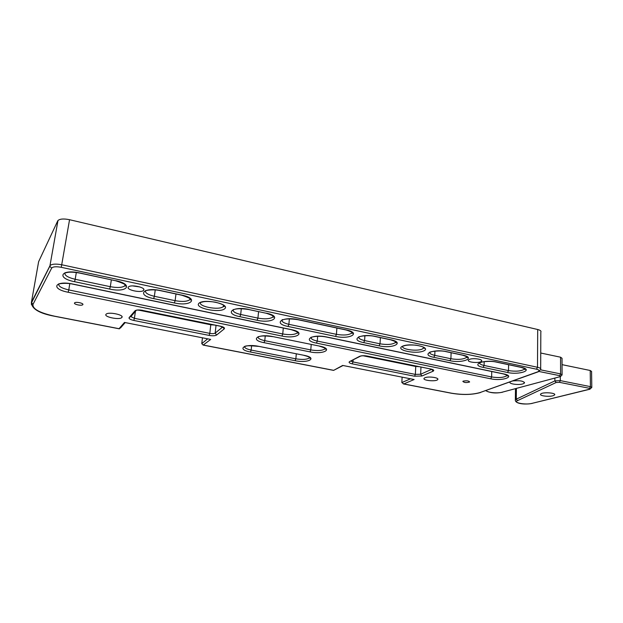 <?xml version="1.0" encoding="UTF-8"?>
<svg xmlns="http://www.w3.org/2000/svg" width="623" height="623" viewBox="0 0 623 623"><rect width="100%" height="100%" fill="white"/><g stroke="black" fill="none" stroke-linecap="round" stroke-linejoin="round"><path stroke-width="0.93" d="M562.086 374.532L562.032 358.287L560.552 357.197L540.733 353.023M512.861 380.918C519.979 380.318 523.834 381.027 524.434 383.044L523.195 383.776C519.084 385.372 508.29 383.947 510.081 382.039L510.26 381.852M54.45 316.165L119.055 328.695L124.475 322.441L210.691 339.426L203.145 345.087L201.774 343.647L207.677 338.834M119.055 328.695L120.589 327.862L125.176 322.582M31.43 304.663L31.415 302.357L49.949 265.772L57.978 220.503C59.995 218.821 63.85 218.556 69.55 219.709L61.264 267.314C56.171 266.395 52.978 266.652 51.686 268.077L32.972 304.413C32.435 308.961 39.638 312.886 54.567 316.188M57.721 220.892L38.626 261.683L31.415 302.357L32.972 304.413M223.408 306.189L224.249 306.368M272.921 316.718L273.754 316.889M82.836 304.624C84.027 303.245 75.695 301.477 74.612 302.879C73.093 304.25 81.66 306.142 82.781 304.694L82.836 304.624M121.867 317.465C124.577 314.864 108.2 311.484 106.089 314.241C103.231 316.881 119.717 320.277 121.828 317.504L121.867 317.465M132.652 285.895L140.035 286.985M143.625 290.31C146.444 287.546 130.729 284.08 128.447 286.993C125.449 289.796 141.296 293.293 143.578 290.365L143.625 290.31M202.459 337.806L201.774 343.647M138.423 310.067L210.792 324.785L214.343 325.019M537.89 371.767L540.671 369.641C541.262 368.699 540.211 367.913 537.501 367.274L536.496 369.198C539.502 369.984 539.97 370.841 537.89 371.767L480.115 392.521C472.211 394.787 462.671 395.005 451.496 393.191L403.805 383.939L414.147 379.516L342.681 365.436L333.601 370.389L343.047 365.506M469.376 359.424C472.982 357.719 483.503 359.269 481.524 361.208C479.889 363.583 466.261 362.321 468.496 360.001L469.376 359.424M424.925 377.748C428.422 376.074 439.667 377.709 437.689 379.594C436.123 381.883 421.958 380.489 424.146 378.254L424.925 377.748M463.294 381.097C466.814 380.521 468.924 380.817 469.633 381.985C466.44 382.911 464.174 382.717 462.834 381.377L463.294 381.097M403.805 383.939L401.843 382.553L402.115 377.149M540.671 368.668L540.826 332.121C541.41 331.07 540.367 330.198 537.696 329.512L69.55 219.709M418.975 366.682L415.736 366.472L363.225 355.788M591.788 387.202L591.585 371.456L590.215 370.49L562.055 364.65M553.263 395.675C549.175 397.108 539.02 395.846 540.647 394.102C541.94 391.859 556.604 392.724 554.602 394.935L553.263 395.675M539.035 371.487L559.695 375.661L560.591 373.893L540.616 369.844M524.698 369.408L525.173 369.252M560.334 376.604L502.193 392.202C497.395 393.627 486.633 392.482 486.197 390.489M560.552 357.197L560.591 373.893L562.086 374.937L560.466 376.565L502.193 392.202M559.695 375.661C560.825 375.949 560.926 376.261 559.991 376.588M57.978 220.503L49.949 265.772L49.972 266.48L51.686 268.077M119.382 328.835L54.505 316.25C39.74 313.501 32.046 309.086 31.43 302.996L50.206 265.421C52.215 263.918 56.125 263.716 61.926 264.798L537.501 367.274L537.696 329.512M65.041 272.726C64.192 275.226 67.58 277.414 75.196 279.291L74.542 281.697C56 278.123 60.953 268.778 79.822 272.983L79.697 273.076M79.822 272.983L115.598 280.747M115.746 280.661C134.07 284.423 127.115 293.005 109.625 289.049L110.31 286.689C117.451 287.982 122.295 287.686 124.834 285.801L125.262 284.867M76.31 272.492L75.196 279.291L110.31 286.689L111.346 279.836M109.625 289.049L74.542 281.697M145.58 290.575C144.863 292.802 147.791 294.71 154.372 296.299L153.655 298.604C136.242 295.263 143.212 286.697 160.781 290.622L160.516 290.567M155.236 289.929L154.372 296.299L175.118 300.668L174.385 302.949L153.655 298.604M181.784 295.224L181.978 295.154C199.321 298.697 190.879 306.68 174.385 302.949M175.982 293.986L175.118 300.668C182.298 301.937 187.196 301.594 189.82 299.663L190.233 298.76M160.781 290.622L181.978 295.154M200.614 302.311C197.561 306.485 219.327 310.597 223.174 306.625L223.782 305.55M198.932 303.276C204.001 298.355 230.51 304.047 224.739 308.735C219.514 313.416 193.87 308.074 198.932 303.276M248.663 309.499L266.223 313.252M233.212 309.615C232.644 311.539 235.136 313.159 240.688 314.475L239.902 316.679C223.665 313.564 232.659 305.807 248.896 309.444M241.303 308.673L240.688 314.475L257.922 318.104L257.128 320.284L239.902 316.679M258.576 311.617L257.922 318.104C264.526 319.272 269.385 319.007 272.492 317.317L273.271 316.126M266.473 313.198C282.624 316.492 272.422 323.758 257.128 320.284M68.141 292.249L68.771 289.936L282.749 333.975L281.962 336.046L68.141 292.249C50.159 288.854 54.793 280.109 73.086 284.096L291.463 329.645C306.726 332.682 296.4 339.247 281.962 336.046M283.294 328.033L282.749 333.975C289.804 335.135 294.663 334.769 297.319 332.869L297.638 332.199M58.796 283.823C58.157 286.159 61.482 288.192 68.771 289.936L69.807 283.636M282.048 319.911C281.565 321.67 283.847 323.135 288.877 324.318L288.052 326.46C272.438 323.469 282.499 316.134 298.028 319.615L346.45 329.964C361.527 333.04 349.776 339.66 335.571 336.428L288.052 326.46M297.607 319.529L298.028 319.615M352.026 332.324L351.691 333.056C348.818 335.112 343.725 335.532 336.428 334.341L288.877 324.318L289.36 318.867M258.047 336.747C257.797 338.305 260.04 339.605 264.783 340.664L264.027 342.666C249.177 339.94 258.086 333.43 272.866 336.591L319.677 346.131L272.866 336.591M272.524 336.521L272.71 336.646C265.694 335.711 260.998 335.735 258.631 336.716L258.428 336.615M325.229 348.327L324.965 348.864C322.387 350.656 317.66 351.014 310.776 349.916L264.783 340.664L265.242 335.883M244.512 346.427C244.395 347.868 246.615 349.082 251.178 350.071L250.462 351.995C236.055 349.41 244.341 343.359 258.693 346.341L304.149 355.344L258.693 346.341M258.381 346.279L258.545 346.388C250.135 345.586 245.633 345.594 245.049 346.411L244.878 346.31M309.678 357.454L309.444 357.882C307.03 359.541 302.505 359.853 295.863 358.825L251.178 350.071L251.622 345.664M222.73 327.013L224.21 328.913L216.602 335.042L215.161 333.103L222.676 326.982M220.153 326.203L220.34 326.156C223.75 326.974 225.043 327.893 224.21 328.913M142.628 310.418L220.34 326.156M136.819 310.09L135.012 310.822C136.305 309.849 138.898 309.693 142.776 310.355M135.907 310.791L131.126 316.282L129.14 317.59L135.012 310.822M131.017 316.671L134.428 318.322L133.781 320.44C130.199 319.615 128.649 318.665 129.14 317.59M135.417 311.352L134.428 318.322L209.803 333.367L209.094 335.4L133.781 320.44M216.602 335.042C215.137 335.875 212.638 335.999 209.094 335.4M210.792 324.785L209.803 333.367C212.334 333.796 214.117 333.702 215.161 333.103L216.041 325.37M333.414 370.28L203.651 345.111M536.496 369.198L61.264 267.314M311.22 344.488L310.776 349.916L309.997 351.878C323.586 354.822 334.06 348.927 319.677 346.131M309.997 351.878L264.027 342.666M507.543 372.484C519.489 375.225 534.129 369.93 521.287 367.329L496.523 362.033C483.76 359.152 469.991 364.868 483.144 367.368L507.543 372.484L508.5 370.599L484.087 365.452C480.909 364.743 479.367 363.824 479.476 362.711M423.835 350.874C431.926 347.19 409.918 342.463 402.326 346.318C394.787 350.079 416.226 354.549 423.835 350.874M316.476 343.109L490.722 378.8C502.457 381.424 516.327 376.409 503.734 373.917L326.616 336.973C312.053 333.78 301.758 340.353 316.476 343.109L317.286 341.085C312.816 340.072 310.729 338.803 311.017 337.284M359.564 356.364L349.62 361.566C348.452 362.399 349.316 363.154 352.197 363.832L414.544 376.214L421.942 375.996L433.016 371.253C434.449 370.459 433.795 369.735 431.054 369.065L367.243 356.068C363.98 355.515 361.418 355.616 359.564 356.364L360.764 356.083C361.94 355.702 364.034 355.71 367.048 356.115L367.243 356.068M390.792 339.745L375.108 336.397C360.701 333.157 349.106 339.831 363.731 342.627L379.134 345.851C392.739 348.95 405.269 342.689 390.792 339.745L390.566 339.8C395.776 341.552 397.591 342.557 396.01 342.806L395.434 342.479C392.49 344.55 387.35 344.994 380.022 343.818L379.134 345.851M449.985 360.701C462.648 363.591 476.385 357.882 462.827 355.133L446.442 351.629C433.016 348.607 420.112 354.697 433.857 357.322L449.985 360.701L450.904 358.747L434.768 355.344L433.857 357.322M296.291 353.864L295.863 358.825L295.123 360.701L250.462 351.995M295.123 360.701C308.354 363.489 318.119 357.991 304.149 355.344M538.327 371.775L480.115 392.521M410.526 378.807L401.843 382.553M524.644 368.668L524.418 369.135C521.264 371.215 515.953 371.697 508.5 370.599L508.586 364.712M496.523 362.033L495.939 361.916M483.144 367.368L484.087 365.452L484.172 361.651M466.861 356.777L466.596 357.329C463.535 359.409 458.302 359.884 450.904 358.747L451.107 352.727M445.889 351.52L446.442 351.629M434.932 351.131L434.768 355.344C431.171 354.534 429.473 353.49 429.668 352.229M423.858 347.517L422.433 348.942C417.371 351.668 401.025 349.402 402.637 346.178M375.108 336.397L374.625 336.295M390.473 339.784L374.89 336.451C370.093 335.119 361.644 335.766 359.37 336.763L359.152 336.685M395.745 341.809L395.434 342.479L395.48 341.606M380.38 337.627L380.022 343.818L364.603 340.571L363.731 342.627M364.907 335.75L364.603 340.571C360.351 339.59 358.396 338.351 358.723 336.856M490.722 378.8L491.633 376.97L317.286 341.085L317.668 336.28M326.203 336.895L326.616 336.973M507.153 375.241L506.951 375.638C503.96 377.585 498.852 378.029 491.633 376.97L491.742 371.503M336.887 328.025L336.428 334.341L335.571 336.428M319.435 346.162L319.498 346.178C324.739 347.821 326.748 348.841 325.518 349.238L325.019 348.164M303.931 355.383L303.993 355.39C311.142 357.158 310.355 358.365 309.989 358.295L309.491 357.314M349.62 361.566L360.086 356.364M366.978 356.099L431.054 369.065M430.758 369.081L432.798 369.984L432.214 369.361M431.887 369.377L433.016 371.253M431.716 369.322L420.657 374.236L421.942 375.996M420.969 367.095L420.657 374.236L415.37 374.4L414.544 376.214M415.736 366.472L415.37 374.4L353 361.947L352.197 363.832M353.124 360.008L353 361.947L350.944 361.145M589.529 388.316L590.417 386.634L560.318 380.614L559.446 382.335L589.529 388.316L589.716 389.165L531.925 403.393C525.586 405.121 512.651 402.692 517.479 400.651L556.168 382.499L559.446 382.335M560.311 376.611L560.318 380.614L554.867 380.894L556.168 382.499M554.859 378.083L554.867 380.894L516.272 399.172L517.479 400.651M590.028 389.188L531.925 403.393M516.397 388.472L516.272 399.172L515.353 399.834L515.346 400.714M590.215 370.49L590.417 386.634L591.788 387.553L589.716 389.165M502.535 392.217C495.815 393.557 490.215 393.035 485.722 390.66M524.441 382.312L524.434 383.044M65.29 272.648L65.625 272.827C66.482 272.866 68.491 271.122 79.728 273.084L115.637 280.755C124.148 283.566 127.411 285.357 125.425 286.121L124.834 285.801L125.005 284.602M189.96 298.503L189.82 299.663L190.404 299.975C192.211 299.367 189.353 297.794 181.83 295.232L160.648 290.707C153.017 288.87 145.354 290.583 146.203 290.614L145.899 290.466M223.509 305.293L223.377 306.423L223.961 306.734C224.233 306.664 226.001 304.927 215.356 302.171C203.628 300.512 202.078 302.373 201.245 302.303L200.964 302.186M233.586 309.475L233.851 309.584C236.693 308.486 241.654 308.455 248.725 309.514L266.294 313.268C272.555 315.324 274.953 316.655 273.474 317.263L272.897 316.951L272.999 315.884M59.076 283.745L59.364 283.917C58.585 283.878 65.641 282.453 73 284.181L291.284 329.699C297.023 331.537 299.219 332.705 297.887 333.219L297.319 332.869L297.397 331.989M282.281 319.56L282.702 319.848C285.638 318.696 290.684 318.641 297.833 319.685L346.232 330.026C352.011 331.997 354.02 333.11 352.268 333.375L351.691 333.056L351.761 332.098M136.943 310.067L142.667 310.425L220.199 326.211L223.447 327.721L222.839 326.888M82.859 304.195L82.781 304.694M121.968 316.562L121.828 317.504M143.734 289.243L143.578 290.365M203.145 345.087L333.601 370.389M403.299 383.908L451.301 393.222C462.43 395.083 472.172 394.857 480.528 392.521M479.912 362.531L480.084 362.586C479.461 362.337 489.46 360.343 496.258 362.08L521.015 367.368C524.745 368.567 526.077 369.275 524.994 369.494L524.426 368.528M430.111 352.05L430.298 352.112C430.906 351.473 440.617 350.11 446.193 351.676L462.578 355.172C466.923 356.597 468.449 357.431 467.164 357.672L466.611 356.605M423.601 347.33L424.138 348.475C424.271 348.522 426.179 346.933 415.751 345.15C404.833 344.519 404.015 346.147 403.276 346.061L403.081 345.991M506.958 375.116L507.519 376.027C508.656 375.879 507.317 375.186 503.485 373.956L326.429 337.035C317.769 335.283 311.134 337.191 311.632 337.222M437.689 379.594L437.72 378.846M481.524 361.208L481.548 360.367M532.237 403.4C524.916 404.825 514.839 403.836 515.353 399.834L515.494 388.713M554.602 394.289L554.602 394.935"/></g></svg>
